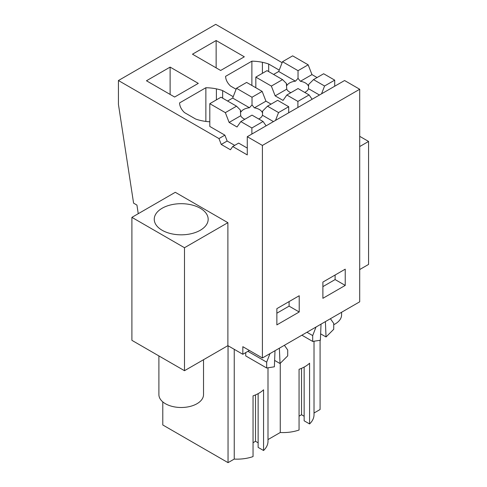 <?xml version="1.0" encoding="UTF-8"?>
<svg xmlns="http://www.w3.org/2000/svg" width="487" height="487" viewBox="0 0 487 487"><rect width="100%" height="100%" fill="white"/><g stroke="black" fill="none" stroke-linecap="round" stroke-linejoin="round"><path stroke-width="0.73" d="M138.253 213.69L136.932 205.082L133.584 203.146L118.426 104.334L118.426 80.525L215.723 24.35L282.119 62.683M247.28 136.701L344.577 80.525L359.698 89.255L262.402 145.43L247.28 136.701L247.28 154.921L232.725 146.52L238.642 143.099L247.28 148.085M262.402 145.43L262.402 357.988L359.698 301.812L359.698 89.255M249.405 350.482L242.83 354.28L227.886 345.654L184.494 370.704L131.904 340.34L131.904 217.36L175.29 192.304L227.886 222.675L227.886 345.654M359.698 146.569L368.574 141.443L368.574 264.423L359.698 269.548M118.426 80.525L218.967 138.576L221.244 144.444L230.448 149.759L232.725 146.52M240.822 121.586L251.882 127.971L263.077 121.507L252.016 115.121L240.822 121.586L237.023 126.985L229.133 122.426L240.712 115.748L240.341 109.995L236.536 106.184L221.001 97.217L209.806 103.676L209.806 126.45L224.884 135.155L218.967 138.576M209.806 121.799A33.7 19.456 180 0 1 195.646 119.035L184.524 112.613A33.7 19.456 180 0 1 181.523 108.997A33.713 19.462 180 0 1 179.563 102.921L205.861 87.739A33.713 19.462 180 0 1 216.392 88.865A33.7 19.456 180 0 1 222.656 90.6L222.656 98.173M233.212 96.694L222.656 90.6M251.882 85.456L251.882 61.167L225.584 76.349A33.713 19.462 180 0 0 227.545 82.431A33.7 19.456 180 0 0 230.546 86.047L236.104 89.255M251.882 61.167A33.713 19.462 180 0 1 262.414 62.299A33.7 19.456 180 0 1 268.678 64.028L268.678 71.601M279.234 70.128L268.678 64.028M170.121 67.103L198.3 83.374L174.632 97.035L146.453 80.769L170.121 67.103L170.121 94.429M216.143 40.531L244.322 56.802L220.654 70.469L192.475 54.197L216.143 40.531L216.143 67.863M299.219 311.984L299.219 295.737L276.866 308.642L276.866 324.89L299.219 311.984L289.095 306.14L289.095 301.581M345.234 285.412L345.234 269.171L322.887 282.076L322.887 298.318L345.234 285.412L335.111 279.568L335.111 275.015M262.402 357.988L242.83 346.689L242.83 354.28M368.574 141.443L359.698 136.323M314.018 413.013L320.087 409.512L320.087 340.279M280.262 363.29L280.262 432.499A30.906 17.842 180 0 0 299.061 430.015L299.061 369.286A30.906 17.842 180 0 0 309.58 363.211L309.58 423.946L304.15 420.805L304.15 367.076M314.018 341.229L314.018 414.735A30.906 17.842 180 0 1 309.58 423.946M335.111 279.568L322.887 286.63M304.15 416.251L301.52 414.735L299.061 416.154M267.996 439.584L280.262 432.499M267.996 367.801L267.996 441.301A30.906 17.842 180 0 1 263.564 450.512L258.128 447.376L258.128 393.642M253.045 442.72L255.498 441.301L258.128 442.823M263.564 450.512L263.564 389.783A30.906 17.842 180 0 1 253.045 395.858L253.045 456.587A30.906 17.842 180 0 1 234.247 459.071L228.044 462.65L162.786 424.974L162.786 401.885M325.395 321.621L326.04 336.967L333.729 329.291L333.729 323.441L330.423 318.717M326.04 336.967L320.641 333.851M321.03 324.135L320.385 340.23L312.697 341.436L301.879 335.196M312.697 341.436L312.697 335.586L306.95 332.268M312.697 335.586L316.002 327.039M301.52 414.735L301.52 368.336M224.884 135.155L227.161 141.029L221.244 144.444M227.161 141.029L234.697 145.376M227.886 222.675L184.494 247.725L184.494 370.704M184.494 247.725L131.904 217.36M162.141 208.247A26.962 15.566 0 0 0 154.245 219.253A26.962 15.566 0 0 0 170.888 233.638A26.962 15.566 0 0 0 200.273 230.266A26.962 15.566 0 0 0 208.174 219.253A26.962 15.566 0 0 0 191.525 204.875A26.962 15.566 0 0 0 162.141 208.247M234.247 349.325L234.247 459.071M245.728 352.606L245.728 355.912L266.675 368.008L266.675 362.151L247.932 351.334M228.044 462.65L228.044 345.746M205.861 121.427L205.861 87.739M289.095 306.14L276.866 313.196M279.374 348.187L280.019 363.533L287.714 355.863L287.714 350.007L284.402 345.283M280.019 363.533L274.619 360.423M275.009 350.707L274.37 366.802L266.675 368.008M266.675 362.151L269.987 353.611M255.498 441.301L255.498 394.908M333.729 324.719A22.317 12.881 0 0 0 335.044 324.019A22.317 12.881 0 0 0 341.582 314.906L341.582 312.27M158.896 355.924L158.896 394.616A22.317 12.881 0 0 0 172.672 406.517A22.317 12.881 0 0 0 196.985 403.723A22.317 12.881 0 0 0 203.523 394.616L203.523 359.716M324.573 85.998L334.715 80.148L323.654 73.756L313.512 79.612L324.573 85.998L321.542 93.827M309.093 94.941L298.032 88.549L286.837 95.014L297.904 101.399L309.093 94.941L312.13 99.257M297.904 101.399L297.904 107.475M334.715 80.148L334.715 86.217M317.08 77.555L311.972 74.602L308.174 64.82L292.644 55.853L282.503 61.709L298.032 70.676L308.174 64.82M286.837 95.014L283.044 100.413L275.155 95.86L271.356 86.077L255.827 77.11L255.827 87.739M304.728 92.42A11.158 6.441 0 0 0 308.478 88.683L319.466 95.026M313.512 79.612L308.655 84.476L308.478 88.683M308.655 84.476L308.283 85.84A11.158 6.441 0 0 0 305.398 82.954A11.158 6.441 0 0 0 300.394 81.286L311.972 74.602M282.503 61.709L278.704 71.492L273.597 74.444M275.155 95.86L286.733 89.176L286.362 83.423L282.551 79.612L267.022 70.645L255.827 77.11M300.394 81.286L298.032 78.346L298.032 70.676M282.551 79.612L271.356 86.077M286.733 89.176A11.158 6.441 0 0 0 289.619 92.061A11.158 6.441 0 0 0 290.873 92.688M278.704 71.492L295.475 81.177A11.158 6.441 0 0 0 286.977 85.377L286.362 83.423M298.032 78.346L295.475 81.177M278.558 112.57L288.7 106.714L277.639 100.328L267.497 106.184L278.558 112.57L275.52 120.399M263.077 121.507L266.115 125.829M251.882 127.971L251.882 134.041M288.7 106.714L288.7 112.789M271.064 104.121L265.951 101.174L262.158 91.392L246.623 82.425L236.481 88.275L252.016 97.248L262.158 91.392M229.133 122.426L225.341 112.643L209.806 103.676M258.713 118.986A11.158 6.441 0 0 0 262.456 115.249L273.444 121.592M267.497 106.184L262.633 111.042L262.456 115.249M262.633 111.042L262.262 112.412A11.158 6.441 0 0 0 259.376 109.526A11.158 6.441 0 0 0 254.378 107.858L265.951 101.174M236.481 88.275L232.683 98.064L227.575 101.01M254.378 107.858L252.016 104.912L252.016 97.248M236.536 106.184L225.341 112.643M240.712 115.748A11.158 6.441 0 0 0 243.597 118.633A11.158 6.441 0 0 0 244.851 119.254M232.683 98.064L249.46 107.743A11.158 6.441 0 0 0 240.962 111.949L240.341 109.995M252.016 104.912L249.46 107.743M262.414 73.306L262.414 62.299M216.392 99.878L216.392 88.865"/></g></svg>
